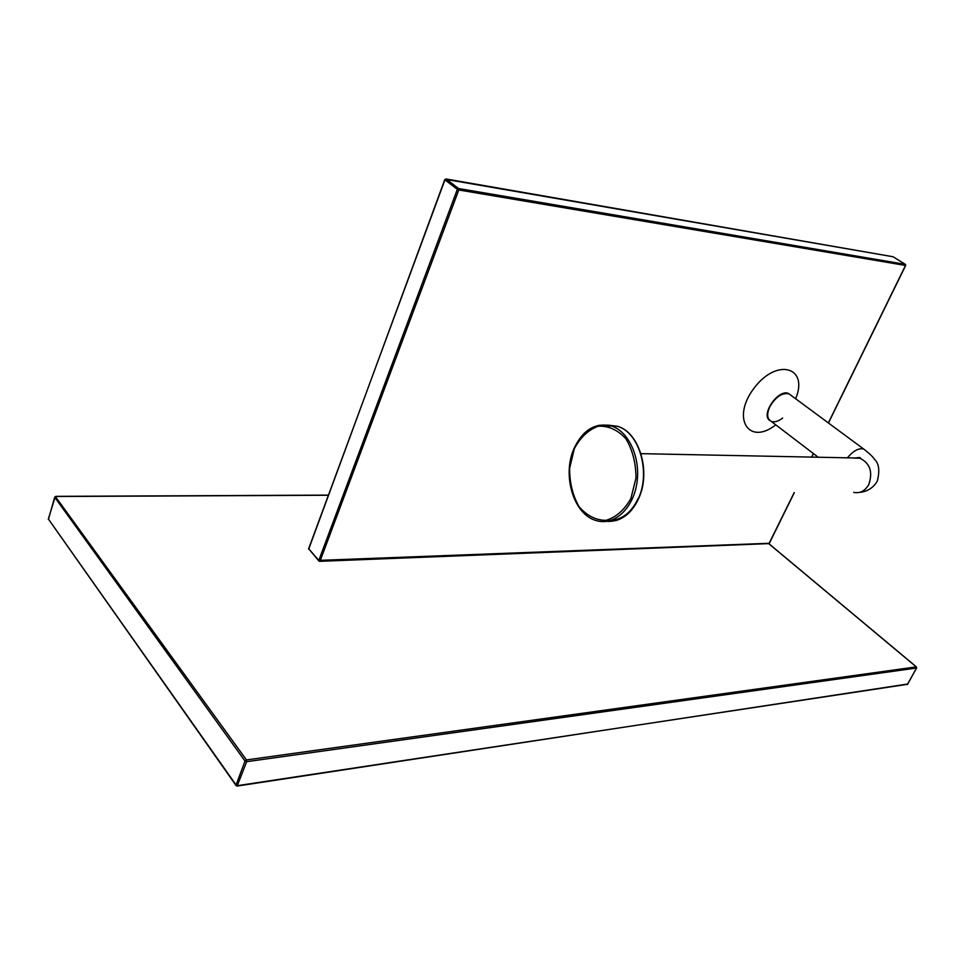 <?xml version="1.0" encoding="UTF-8"?>
<svg xmlns="http://www.w3.org/2000/svg" width="965" height="965" viewBox="0 0 965 965"><rect width="100%" height="100%" fill="white"/><g stroke="black" fill="none" stroke-linecap="round" stroke-linejoin="round"><path stroke-width="1.45" d="M847.246 457.965C853.253 450.8 858.729 447.82 863.687 449.039L788.948 393.804C781.927 392.562 775.498 396.977 769.66 407.061C766.632 414.238 767.127 418.991 771.131 421.319C774.364 422.525 778.2 421.44 782.627 418.062M769.889 420.547C760.203 414.95 778.538 388.376 788.586 393.527L788.948 393.804C781.927 392.562 775.498 396.977 769.66 407.061C766.632 414.238 767.127 418.991 771.131 421.319L818.392 457.362M574.32 448.701L569.615 468.327C569.567 482.572 572.667 495.286 578.891 506.468C586.672 515.612 595.67 520.231 605.923 520.352C616.032 517.361 624.355 510.075 630.905 498.483L635.959 478.145C635.971 463.26 632.642 450.16 625.959 438.834C617.757 429.895 608.529 425.686 598.288 426.216C588.409 429.775 580.423 437.266 574.32 448.701M638.251 498.423C631.605 512.198 622.485 519.52 610.905 520.412M611.677 426.06L613.113 426.192M607.54 425.058L617.793 426.361L611.919 426.144C595.694 422.127 583.089 429.522 574.115 448.327C561.775 475.202 573.68 515.201 596.756 520.702C613.981 525.804 632.787 509.025 636.779 483.851C641.013 458.761 629.216 431.934 611.919 426.144L598.517 425.312M615.779 520.593C625.441 517.759 633.004 510.509 638.492 498.857C651.206 472.536 639.795 432.766 617.793 426.361C639.445 432.718 650.941 472.609 638.167 499.002C630.471 514.61 620.013 522.065 606.816 521.365M775.751 424.841C748.888 446.144 730.891 418.315 754.123 388.099C776.958 357.496 809.032 367.074 795.63 398.738M236.184 785.679L237.149 786.065L236.075 784.991L237.704 785.619L907.631 684.281L916.509 668.033L246.666 761.687L246.461 759.925L55.463 496.649M237.149 786.065L246.666 761.687L245.014 761.047L54.812 497.385L56.066 496.505L328.16 495.25M768.345 543.319L916.28 666.887L246.461 759.925L245.014 761.047L236.075 784.991L48.359 519.001L236.039 785.474M907.763 684.016L237.402 786.029M48.503 518.507L55.186 496.842M907.305 684.571L916.654 667.961L916.412 666.899L768.803 543.609L769.358 543.283L318.824 560.388L318.957 561.075L320.127 560.906L458.773 189.972L457.338 189.369L318.824 560.388L308.643 548.723L318.824 560.918M768.984 543.609L794.183 492.632M811.529 457.229L813.35 453.514M828.344 422.911L905.52 265.447L458.773 189.972L458.556 188.525L457.338 189.369L444.949 179.852L308.848 548.168M794.328 492.632L769.491 543.006M828.452 422.996L905.689 265.423L905.303 264.362L458.556 188.525L446.144 179.02L445.106 179.538M905.52 264.603L905.58 265.291M893.24 256.859L905.339 264.374L893.083 256.75L445.348 179.285M308.655 549.266L444.769 179.611L446.071 178.971L892.673 256.678M859.948 492.283C861.902 492.283 871.697 491.004 877.294 481.089C879.947 470.703 878.994 463.429 874.435 459.256C872.999 456.879 869.417 453.466 863.687 449.039L865.629 450.486M853.856 458.11L859.912 458.23C870.08 463.309 873.036 472.066 868.777 484.514C865.074 490.98 860.056 493.61 853.723 492.379M48.383 519.484L54.74 497.12L55.886 496.348L328.209 495.117M318.957 561.075L319.572 561.341M768.791 543.609L319.765 561.328M811.674 457.229L813.459 453.598M640.953 453.659L860.129 458.073C860.889 457.386 858.971 457.398 854.351 458.122"/></g></svg>

